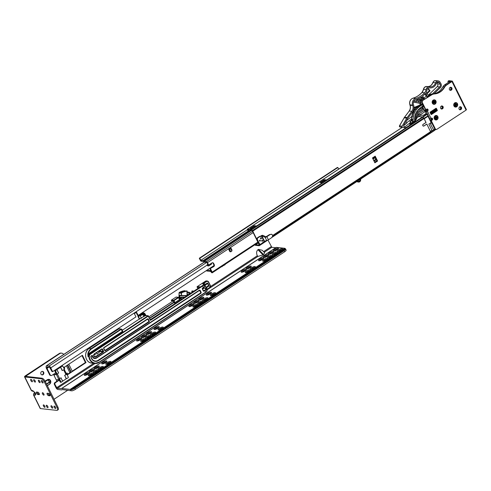 <?xml version="1.0" encoding="UTF-8"?>
<svg xmlns="http://www.w3.org/2000/svg" width="491" height="491" viewBox="0 0 491 491"><rect width="100%" height="100%" fill="white"/><g stroke="black" fill="none" stroke-linecap="round" stroke-linejoin="round"><path stroke-width="0.74" d="M99.096 351.016A1.062 0.933 -83.7 0 1 98.912 352.52L97.046 354.134L96.383 352.796M143.532 315.308A1.062 0.933 -83.7 0 1 143.268 316.677L139.714 319.089L138.382 316.388L142.372 314.866A1.062 0.933 -83.7 0 1 143.532 315.308M204.452 285.289L207.116 284.043A1.062 0.933 -83.7 0 1 208.012 285.854L205.385 287.984M88.368 373.964A2.191 0.614 -26.3 0 0 86.385 374.872A2.191 0.614 -26.3 0 0 86.035 375.118M92.388 374.406A2.191 0.614 -26.3 0 0 90.405 375.314A2.191 0.614 -26.3 0 0 90.062 375.56M93.272 370.742A2.191 0.614 -26.3 0 0 91.283 371.65A2.191 0.614 -26.3 0 0 90.939 371.896M97.292 371.184A2.191 0.614 -26.3 0 0 95.309 372.092A2.191 0.614 -26.3 0 0 94.959 372.338M98.175 367.52A2.191 0.614 -26.3 0 0 96.187 368.428A2.191 0.614 -26.3 0 0 95.843 368.673M102.196 367.962A2.191 0.614 -26.3 0 0 100.207 368.87A2.191 0.614 -26.3 0 0 99.863 369.115M105.798 362.505A2.191 0.614 -26.3 0 0 103.816 363.414A2.191 0.614 -26.3 0 0 103.466 363.659M109.818 362.947A2.191 0.614 -26.3 0 0 107.836 363.856A2.191 0.614 -26.3 0 0 107.492 364.101M140.659 339.588A2.191 0.614 -26.3 0 0 138.677 340.496A2.191 0.614 -26.3 0 0 138.333 340.742M144.679 340.03A2.191 0.614 -26.3 0 0 142.697 340.938A2.191 0.614 -26.3 0 0 142.353 341.184M145.563 336.366A2.191 0.614 -26.3 0 0 143.581 337.274A2.191 0.614 -26.3 0 0 143.231 337.52M149.583 336.808A2.191 0.614 -26.3 0 0 147.601 337.716A2.191 0.614 -26.3 0 0 147.257 337.961M150.467 333.143A2.191 0.614 -26.3 0 0 148.478 334.052A2.191 0.614 -26.3 0 0 148.135 334.297M154.487 333.585A2.191 0.614 -26.3 0 0 152.505 334.488A2.191 0.614 -26.3 0 0 152.155 334.739M158.09 328.129A2.191 0.614 -26.3 0 0 156.107 329.038A2.191 0.614 -26.3 0 0 155.764 329.283M162.11 328.571A2.191 0.614 -26.3 0 0 160.127 329.479A2.191 0.614 -26.3 0 0 159.784 329.725M192.951 305.212A2.191 0.614 -26.3 0 0 190.968 306.12A2.191 0.614 -26.3 0 0 190.625 306.366M196.977 305.654A2.191 0.614 -26.3 0 0 194.988 306.562A2.191 0.614 -26.3 0 0 194.645 306.807M197.855 301.99A2.191 0.614 -26.3 0 0 195.872 302.892A2.191 0.614 -26.3 0 0 195.528 303.143M201.875 302.431A2.191 0.614 -26.3 0 0 199.892 303.334A2.191 0.614 -26.3 0 0 199.549 303.585M202.758 298.767A2.191 0.614 -26.3 0 0 200.776 299.67A2.191 0.614 -26.3 0 0 200.426 299.915M206.779 299.209A2.191 0.614 -26.3 0 0 204.796 300.111A2.191 0.614 -26.3 0 0 204.446 300.357M210.381 293.753A2.191 0.614 -26.3 0 0 208.399 294.655A2.191 0.614 -26.3 0 0 208.055 294.907M214.407 294.195A2.191 0.614 -26.3 0 0 212.419 295.097A2.191 0.614 -26.3 0 0 212.075 295.349M245.248 270.836A2.191 0.614 -26.3 0 0 243.26 271.738A2.191 0.614 -26.3 0 0 242.916 271.989M249.268 271.278A2.191 0.614 -26.3 0 0 247.28 272.18A2.191 0.614 -26.3 0 0 246.936 272.425M250.146 267.613A2.191 0.614 -26.3 0 0 248.164 268.516A2.191 0.614 -26.3 0 0 247.82 268.761M254.166 268.055A2.191 0.614 -26.3 0 0 252.184 268.958A2.191 0.614 -26.3 0 0 251.84 269.203M262.679 259.377A2.191 0.614 -26.3 0 0 260.69 260.279A2.191 0.614 -26.3 0 0 260.347 260.525M266.699 259.819A2.191 0.614 -26.3 0 0 264.71 260.721A2.191 0.614 -26.3 0 0 264.367 260.966M267.577 256.155A2.191 0.614 -26.3 0 0 265.594 257.057A2.191 0.614 -26.3 0 0 265.25 257.302M271.603 256.597A2.191 0.614 -26.3 0 0 269.614 257.499A2.191 0.614 -26.3 0 0 269.271 257.744M272.48 252.933A2.191 0.614 -26.3 0 0 270.498 253.835A2.191 0.614 -26.3 0 0 270.148 254.08M276.501 253.374A2.191 0.614 -26.3 0 0 274.518 254.277A2.191 0.614 -26.3 0 0 274.174 254.522M277.384 249.704A2.191 0.614 -26.3 0 0 275.402 250.613A2.191 0.614 -26.3 0 0 275.052 250.858M281.404 250.146A2.191 0.614 -26.3 0 0 279.422 251.054A2.191 0.614 -26.3 0 0 279.072 251.3M281.294 250.226A2.897 0.81 153.7 0 1 277.538 251.515A2.897 0.81 153.7 0 1 278.544 249.925A2.897 0.81 153.7 0 1 281.374 248.679A2.897 0.81 153.7 0 1 282.509 249.06A2.897 0.81 153.7 0 1 281.294 250.226M282.079 249.618A2.191 0.614 -26.3 0 0 279.183 250.57A2.191 0.614 -26.3 0 0 278.244 251.515M276.39 253.448A2.897 0.81 153.7 0 1 272.634 254.737A2.897 0.81 153.7 0 1 273.64 253.147A2.897 0.81 153.7 0 1 276.47 251.901A2.897 0.81 153.7 0 1 277.605 252.282A2.897 0.81 153.7 0 1 276.39 253.448M277.176 252.84A2.191 0.614 -26.3 0 0 274.279 253.792A2.191 0.614 -26.3 0 0 273.34 254.737M271.486 256.67A2.897 0.81 153.7 0 1 267.736 257.959A2.897 0.81 153.7 0 1 268.737 256.37A2.897 0.81 153.7 0 1 271.572 255.124A2.897 0.81 153.7 0 1 272.701 255.504A2.897 0.81 153.7 0 1 271.486 256.67M272.272 256.063A2.191 0.614 -26.3 0 0 269.375 257.014A2.191 0.614 -26.3 0 0 268.436 257.959M266.582 259.892A2.897 0.81 153.7 0 1 262.832 261.181A2.897 0.81 153.7 0 1 263.839 259.592A2.897 0.81 153.7 0 1 266.668 258.346A2.897 0.81 153.7 0 1 267.798 258.726A2.897 0.81 153.7 0 1 266.582 259.892M267.374 259.285A2.191 0.614 -26.3 0 0 264.471 260.236A2.191 0.614 -26.3 0 0 263.532 261.181M277.268 249.784A2.897 0.81 153.7 0 1 273.518 251.073A2.897 0.81 153.7 0 1 274.524 249.483A2.897 0.81 153.7 0 1 277.354 248.237A2.897 0.81 153.7 0 1 278.483 248.618A2.897 0.81 153.7 0 1 277.268 249.784M278.059 249.176A2.191 0.614 -26.3 0 0 275.156 250.128A2.191 0.614 -26.3 0 0 274.224 251.073M272.37 253.006A2.897 0.81 153.7 0 1 268.614 254.295A2.897 0.81 153.7 0 1 269.62 252.705A2.897 0.81 153.7 0 1 272.45 251.46A2.897 0.81 153.7 0 1 273.585 251.84A2.897 0.81 153.7 0 1 272.37 253.006M273.156 252.399A2.191 0.614 -26.3 0 0 270.259 253.35A2.191 0.614 -26.3 0 0 269.32 254.295M267.466 256.228A2.897 0.81 153.7 0 1 263.716 257.517A2.897 0.81 153.7 0 1 264.717 255.928A2.897 0.81 153.7 0 1 267.546 254.682A2.897 0.81 153.7 0 1 268.681 255.062A2.897 0.81 153.7 0 1 267.466 256.228M268.252 255.621A2.191 0.614 -26.3 0 0 265.355 256.572A2.191 0.614 -26.3 0 0 264.416 257.517M262.562 259.451A2.897 0.81 153.7 0 1 258.812 260.739A2.897 0.81 153.7 0 1 259.819 259.15A2.897 0.81 153.7 0 1 262.648 257.904A2.897 0.81 153.7 0 1 263.777 258.284A2.897 0.81 153.7 0 1 262.562 259.451M263.354 258.843A2.191 0.614 -26.3 0 0 260.451 259.794A2.191 0.614 -26.3 0 0 259.512 260.739M254.056 268.129A2.897 0.81 153.7 0 1 250.306 269.418A2.897 0.81 153.7 0 1 251.306 267.828A2.897 0.81 153.7 0 1 254.142 266.582A2.897 0.81 153.7 0 1 255.271 266.963A2.897 0.81 153.7 0 1 254.056 268.129M254.841 267.521A2.191 0.614 -26.3 0 0 251.944 268.473A2.191 0.614 -26.3 0 0 251.005 269.418M249.152 271.351A2.897 0.81 153.7 0 1 245.402 272.64A2.897 0.81 153.7 0 1 246.408 271.05A2.897 0.81 153.7 0 1 249.238 269.805A2.897 0.81 153.7 0 1 250.367 270.185A2.897 0.81 153.7 0 1 249.152 271.351M249.944 270.744A2.191 0.614 -26.3 0 0 247.041 271.695A2.191 0.614 -26.3 0 0 246.101 272.64M245.132 270.909A2.897 0.81 153.7 0 1 241.382 272.198A2.897 0.81 153.7 0 1 242.382 270.609A2.897 0.81 153.7 0 1 245.218 269.363A2.897 0.81 153.7 0 1 246.347 269.743A2.897 0.81 153.7 0 1 245.132 270.909M245.917 270.302A2.191 0.614 -26.3 0 0 243.02 271.253A2.191 0.614 -26.3 0 0 242.081 272.198M250.036 267.687A2.897 0.81 153.7 0 1 246.279 268.976A2.897 0.81 153.7 0 1 247.286 267.386A2.897 0.81 153.7 0 1 250.115 266.14A2.897 0.81 153.7 0 1 251.251 266.521A2.897 0.81 153.7 0 1 250.036 267.687M250.821 267.079A2.191 0.614 -26.3 0 0 247.924 268.031A2.191 0.614 -26.3 0 0 246.985 268.976M214.291 294.269A2.897 0.81 153.7 0 1 210.541 295.557A2.897 0.81 153.7 0 1 211.541 293.968A2.897 0.81 153.7 0 1 214.377 292.722A2.897 0.81 153.7 0 1 215.506 293.102A2.897 0.81 153.7 0 1 214.291 294.269M215.083 293.661A2.191 0.614 -26.3 0 0 212.18 294.612A2.191 0.614 -26.3 0 0 211.24 295.557M206.668 299.283A2.897 0.81 153.7 0 1 202.912 300.572A2.897 0.81 153.7 0 1 203.918 298.982A2.897 0.81 153.7 0 1 206.748 297.736A2.897 0.81 153.7 0 1 207.883 298.117A2.897 0.81 153.7 0 1 206.668 299.283M207.454 298.675A2.191 0.614 -26.3 0 0 204.557 299.627A2.191 0.614 -26.3 0 0 203.618 300.572M201.764 302.505A2.897 0.81 153.7 0 1 198.008 303.794A2.897 0.81 153.7 0 1 199.015 302.204A2.897 0.81 153.7 0 1 201.844 300.958A2.897 0.81 153.7 0 1 202.979 301.339A2.897 0.81 153.7 0 1 201.764 302.505M202.55 301.897A2.191 0.614 -26.3 0 0 199.653 302.849A2.191 0.614 -26.3 0 0 198.714 303.794M196.86 305.727A2.897 0.81 153.7 0 1 193.11 307.016A2.897 0.81 153.7 0 1 194.111 305.427A2.897 0.81 153.7 0 1 196.946 304.181A2.897 0.81 153.7 0 1 198.076 304.561A2.897 0.81 153.7 0 1 196.86 305.727M197.646 305.12A2.191 0.614 -26.3 0 0 194.749 306.071A2.191 0.614 -26.3 0 0 193.81 307.016M192.84 305.285A2.897 0.81 153.7 0 1 189.09 306.58A2.897 0.81 153.7 0 1 190.091 304.985A2.897 0.81 153.7 0 1 192.92 303.739A2.897 0.81 153.7 0 1 194.055 304.119A2.897 0.81 153.7 0 1 192.84 305.285M193.626 304.678A2.191 0.614 -26.3 0 0 190.729 305.629A2.191 0.614 -26.3 0 0 189.79 306.574M197.744 302.063A2.897 0.81 153.7 0 1 193.988 303.352A2.897 0.81 153.7 0 1 194.995 301.762A2.897 0.81 153.7 0 1 197.824 300.517A2.897 0.81 153.7 0 1 198.959 300.897A2.897 0.81 153.7 0 1 197.744 302.063M198.53 301.456A2.191 0.614 -26.3 0 0 195.633 302.407A2.191 0.614 -26.3 0 0 194.694 303.352M202.648 298.841A2.897 0.81 153.7 0 1 198.892 300.13A2.897 0.81 153.7 0 1 199.898 298.54A2.897 0.81 153.7 0 1 202.728 297.294A2.897 0.81 153.7 0 1 203.863 297.675A2.897 0.81 153.7 0 1 202.648 298.841M203.434 298.233A2.191 0.614 -26.3 0 0 200.531 299.185A2.191 0.614 -26.3 0 0 199.598 300.13M210.271 293.827A2.897 0.81 153.7 0 1 206.521 295.116A2.897 0.81 153.7 0 1 207.521 293.526A2.897 0.81 153.7 0 1 210.357 292.28A2.897 0.81 153.7 0 1 211.486 292.661A2.897 0.81 153.7 0 1 210.271 293.827M211.056 293.219A2.191 0.614 -26.3 0 0 208.159 294.17A2.191 0.614 -26.3 0 0 207.22 295.116M161.999 328.651A2.897 0.81 153.7 0 1 158.249 329.94A2.897 0.81 153.7 0 1 159.25 328.344A2.897 0.81 153.7 0 1 162.085 327.098A2.897 0.81 153.7 0 1 163.215 327.485A2.897 0.81 153.7 0 1 161.999 328.651M162.785 328.037A2.191 0.614 -26.3 0 0 159.888 328.988A2.191 0.614 -26.3 0 0 158.949 329.934M154.377 333.659A2.897 0.81 153.7 0 1 150.62 334.948A2.897 0.81 153.7 0 1 151.627 333.358A2.897 0.81 153.7 0 1 154.456 332.112A2.897 0.81 153.7 0 1 155.592 332.493A2.897 0.81 153.7 0 1 154.377 333.659M155.162 333.051A2.191 0.614 -26.3 0 0 152.259 334.003A2.191 0.614 -26.3 0 0 151.326 334.948M149.473 336.881A2.897 0.81 153.7 0 1 145.717 338.176A2.897 0.81 153.7 0 1 146.723 336.58A2.897 0.81 153.7 0 1 149.552 335.335A2.897 0.81 153.7 0 1 150.688 335.721A2.897 0.81 153.7 0 1 149.473 336.881M150.258 336.274A2.191 0.614 -26.3 0 0 147.361 337.225A2.191 0.614 -26.3 0 0 146.422 338.17M144.569 340.11A2.897 0.81 153.7 0 1 140.819 341.398A2.897 0.81 153.7 0 1 141.819 339.803A2.897 0.81 153.7 0 1 144.649 338.557A2.897 0.81 153.7 0 1 145.784 338.943A2.897 0.81 153.7 0 1 144.569 340.11M145.354 339.496A2.191 0.614 -26.3 0 0 142.458 340.447A2.191 0.614 -26.3 0 0 141.518 341.392M140.549 339.668A2.897 0.81 153.7 0 1 136.793 340.957A2.897 0.81 153.7 0 1 137.799 339.361A2.897 0.81 153.7 0 1 140.629 338.115A2.897 0.81 153.7 0 1 141.764 338.502A2.897 0.81 153.7 0 1 140.549 339.668M141.334 339.054A2.191 0.614 -26.3 0 0 138.437 340.005A2.191 0.614 -26.3 0 0 137.498 340.957M145.453 336.439A2.897 0.81 153.7 0 1 141.696 337.734A2.897 0.81 153.7 0 1 142.703 336.139A2.897 0.81 153.7 0 1 145.532 334.893A2.897 0.81 153.7 0 1 146.668 335.279A2.897 0.81 153.7 0 1 145.453 336.439M146.238 335.832A2.191 0.614 -26.3 0 0 143.335 336.783A2.191 0.614 -26.3 0 0 142.402 337.728M150.35 333.217A2.897 0.81 153.7 0 1 146.6 334.506A2.897 0.81 153.7 0 1 147.607 332.916A2.897 0.81 153.7 0 1 150.436 331.671A2.897 0.81 153.7 0 1 151.566 332.051A2.897 0.81 153.7 0 1 150.35 333.217M151.142 332.61A2.191 0.614 -26.3 0 0 148.239 333.561A2.191 0.614 -26.3 0 0 147.3 334.506M157.979 328.209A2.897 0.81 153.7 0 1 154.223 329.498A2.897 0.81 153.7 0 1 155.23 327.902A2.897 0.81 153.7 0 1 158.059 326.656A2.897 0.81 153.7 0 1 159.194 327.043A2.897 0.81 153.7 0 1 157.979 328.209M158.765 327.595A2.191 0.614 -26.3 0 0 155.868 328.547A2.191 0.614 -26.3 0 0 154.929 329.492M109.708 363.027A2.897 0.81 153.7 0 1 105.952 364.316A2.897 0.81 153.7 0 1 106.958 362.726A2.897 0.81 153.7 0 1 109.788 361.474A2.897 0.81 153.7 0 1 110.923 361.861A2.897 0.81 153.7 0 1 109.708 363.027M110.493 362.419A2.191 0.614 -26.3 0 0 107.597 363.371A2.191 0.614 -26.3 0 0 106.657 364.316M105.688 362.585A2.897 0.81 153.7 0 1 101.932 363.874A2.897 0.81 153.7 0 1 102.938 362.284A2.897 0.81 153.7 0 1 105.768 361.032A2.897 0.81 153.7 0 1 106.903 361.419A2.897 0.81 153.7 0 1 105.688 362.585M106.473 361.977A2.191 0.614 -26.3 0 0 103.576 362.929A2.191 0.614 -26.3 0 0 102.637 363.874M98.059 367.599A2.897 0.81 153.7 0 1 94.309 368.888A2.897 0.81 153.7 0 1 95.309 367.293A2.897 0.81 153.7 0 1 98.145 366.047A2.897 0.81 153.7 0 1 99.274 366.433A2.897 0.81 153.7 0 1 98.059 367.599M98.851 366.986A2.191 0.614 -26.3 0 0 95.948 367.937A2.191 0.614 -26.3 0 0 95.009 368.882M102.079 368.041A2.897 0.81 153.7 0 1 98.329 369.33A2.897 0.81 153.7 0 1 99.335 367.734A2.897 0.81 153.7 0 1 102.165 366.489A2.897 0.81 153.7 0 1 103.294 366.875A2.897 0.81 153.7 0 1 102.079 368.041M102.871 367.428A2.191 0.614 -26.3 0 0 99.968 368.379A2.191 0.614 -26.3 0 0 99.029 369.324M97.181 371.264A2.897 0.81 153.7 0 1 93.425 372.552A2.897 0.81 153.7 0 1 94.432 370.957A2.897 0.81 153.7 0 1 97.261 369.711A2.897 0.81 153.7 0 1 98.396 370.097A2.897 0.81 153.7 0 1 97.181 371.264M97.967 370.656A2.191 0.614 -26.3 0 0 95.064 371.607A2.191 0.614 -26.3 0 0 94.131 372.552M93.155 370.822A2.897 0.81 153.7 0 1 89.405 372.11A2.897 0.81 153.7 0 1 90.412 370.521A2.897 0.81 153.7 0 1 93.241 369.269A2.897 0.81 153.7 0 1 94.37 369.655A2.897 0.81 153.7 0 1 93.155 370.822M93.947 370.214A2.191 0.614 -26.3 0 0 91.044 371.165A2.191 0.614 -26.3 0 0 90.105 372.11M92.277 374.486A2.897 0.81 153.7 0 1 88.521 375.775A2.897 0.81 153.7 0 1 89.528 374.185A2.897 0.81 153.7 0 1 92.357 372.939A2.897 0.81 153.7 0 1 93.493 373.32A2.897 0.81 153.7 0 1 92.277 374.486M93.063 373.878A2.191 0.614 -26.3 0 0 90.166 374.829A2.191 0.614 -26.3 0 0 89.227 375.775M88.257 374.044A2.897 0.81 153.7 0 1 84.501 375.333A2.897 0.81 153.7 0 1 85.508 373.743A2.897 0.81 153.7 0 1 88.337 372.497A2.897 0.81 153.7 0 1 89.472 372.878A2.897 0.81 153.7 0 1 88.257 374.044M89.043 373.436A2.191 0.614 -26.3 0 0 86.146 374.387A2.191 0.614 -26.3 0 0 85.207 375.333M51.144 375.535L50.542 375.468A1.412 1.24 -83.7 0 1 49.603 374.78L46.412 368.318A1.976 0.761 56.7 0 1 46.093 367.145L46.148 366.243A1.976 0.761 56.7 0 1 46.32 365.869A1.976 0.761 56.7 0 1 46.565 365.82L48.983 366.083A1.976 0.761 56.7 0 1 50.763 367.888L52.629 371.662L52.021 371.595L49.523 367.176L46.958 367.065L47.019 368.385L50.211 374.842A1.412 1.24 96.3 0 0 51.899 375.345L55.686 372.853M67.23 374.934L86.011 362.585L82.402 355.288L63.621 367.636M55.508 382.642A1.412 1.24 96.3 0 0 55.017 384.576L57.214 388.381L61.528 388.534A1.694 0.657 56.7 0 1 61.553 388.516A1.694 0.657 56.7 0 1 61.762 388.479L70.139 389.4A1.694 0.657 56.7 0 1 70.323 389.449L71.385 389.774A3.535 0.988 -26.3 0 0 74.914 388.234L75.454 389.326A3.535 0.988 153.7 0 1 71.925 390.867L62.302 389.572L61.927 389.848A1.694 0.657 56.7 0 1 61.903 389.866A1.694 0.657 56.7 0 1 61.694 389.909L57.754 389.473A1.976 0.761 56.7 0 1 55.974 387.669L54.415 384.508A1.412 1.24 -83.7 0 1 54.9 382.575L55.508 382.642L59.288 380.151M263.01 254.89L257.941 256.419L257.309 255.774C256.222 253.086 256.425 251.067 257.928 249.729L263.01 254.89L263.557 254.528L258.469 249.373L257.928 249.729M258.469 249.373L262.157 250.22L264.661 252.761L263.557 254.528M267.945 240.062L271.83 247.292L275.727 247.716M95.917 356.92A1.804 1.583 -83.7 0 1 94.382 353.821L101.735 348.984A0.706 0.62 -83.7 0 1 102.582 349.236L103.515 351.12A0.706 0.62 -83.7 0 1 103.27 352.084L95.917 356.92L95.598 356.595A1.448 1.27 96.3 0 1 94.37 354.103L101.766 349.261L94.438 354.06L94.738 354.698M139.26 315.866L137.842 316.327L139.321 319.046M203.74 287.573L204.047 288.199M225.277 264.232A0.706 0.62 -83.7 0 1 224.958 264.796L224.497 264.747M221.772 266.533L224.958 264.796M222.233 266.588A0.706 0.62 -83.7 0 1 221.65 266.613M136.516 313.301L137.541 315.369L138.149 315.437L136.553 312.215A1.27 0.491 56.7 0 1 136.651 313.215A1.27 0.491 56.7 0 1 136.627 313.227L136.651 313.215M136.553 312.215L134.374 313.651L135.97 316.873L52.629 371.662M138.149 315.437L213.861 265.662M54.9 382.575L59.116 379.801M67.058 374.584L71.164 371.883M72.251 371.171L85.403 362.524L81.972 355.576M75.454 389.326L284.627 251.822L284.086 250.723A3.535 0.988 -26.3 0 0 285.578 248.974A3.535 0.988 -26.3 0 0 285.572 248.962L284.94 248.36A1.694 0.657 56.7 0 0 284.755 248.305L276.378 247.384A1.694 0.657 56.7 0 0 276.169 247.427A1.694 0.657 56.7 0 1 276.169 247.427L61.578 388.504M286.112 250.06A3.535 0.988 153.7 0 1 286.118 250.072A3.535 0.988 153.7 0 1 284.627 251.822M74.914 388.234L284.086 250.723M207.116 284.043L206.515 283.976A1.062 0.933 -83.7 0 1 206.969 283.896L207.576 283.964M137.842 316.327L138.382 316.388M141.027 315.161L141.77 314.805A1.062 0.933 -83.7 0 1 142.224 314.725L142.832 314.786M85.403 362.524L86.011 362.585M121.387 329.252L122.621 331.83L89.276 353.747A2.829 2.486 96.3 0 0 88.006 356.583L87.779 353.999L88.245 354.085A3.179 2.793 -83.7 0 1 88.963 353.422L122.302 331.505L121.252 329.375L91.565 348.892A7.598 6.678 96.3 0 0 88.245 354.085L88.006 356.583L88.846 356.675A2.829 2.486 -83.7 0 1 90.117 353.839L147.969 315.805L145.68 315.639L144.931 314.148A1.768 1.553 96.3 0 0 142.82 313.522L140.045 315.51L142.881 313.645A1.626 1.43 -83.7 0 1 144.82 314.222L145.367 315.314L144.925 315.474L144.151 314.357L144.925 315.474A0.356 0.313 96.3 0 1 144.802 315.958L145.68 315.639M182.253 298.902L181.768 298.945M150.43 319.751L150.393 320.384L148.288 316.13L90.436 354.158A2.473 2.173 96.3 0 0 89.325 356.644A7.598 6.678 96.3 0 0 99.194 362.094L205.686 292.09L204.95 290.598L204.133 291.132A0.706 0.62 -83.7 0 1 203.292 290.887L202.36 288.996A0.706 0.62 -83.7 0 1 202.605 288.033L203.421 287.499L202.685 286.007L150.393 320.384L150.62 319.702A0.356 0.313 96.3 0 1 150.43 319.751L150.43 319.751A0.356 0.313 96.3 0 1 150.283 319.684L202.366 285.682A2.829 0.792 -26.3 0 0 203.206 284.105A2.473 0.694 153.7 0 1 203.937 282.724L206.116 281.288L205.447 281.214L197.278 286.591L199.954 286.885L199.745 287.278L181.989 298.951L179.46 298.909M139.205 315.627L139.96 315.787L138.879 315.474L139.057 315.842M104.749 350.267A0.356 0.313 96.3 0 0 105.129 350.328L148.712 321.685A0.356 0.313 96.3 0 0 148.828 321.2L147.901 319.316A0.356 0.313 96.3 0 0 147.539 319.156M148.712 321.685L149.025 322.004A0.706 0.62 96.3 0 0 149.27 321.04L148.337 319.156A0.706 0.62 96.3 0 0 147.496 318.905L103.969 347.794M104.601 350.402L103.675 348.518A0.706 0.62 96.3 0 1 103.914 347.554L103.902 347.837A0.356 0.313 96.3 0 0 103.779 348.322L104.601 350.402A0.706 0.62 96.3 0 0 105.448 350.654L149.025 322.004M103.816 348.395L104.945 350.378M200.549 292.961L200.868 293.28L98.458 360.603A5.867 5.155 -83.7 0 1 90.872 356.662A0.706 0.62 -83.7 0 1 91.185 355.926L91.762 355.834L91.166 356.208A0.356 0.313 96.3 0 0 91.007 356.576A5.511 4.842 96.3 0 0 95.199 361.02A5.511 4.842 96.3 0 0 98.145 360.284L200.549 292.961A0.356 0.313 96.3 0 0 200.672 292.476L199.739 290.592A0.356 0.313 96.3 0 0 199.383 290.433M200.868 293.28A0.706 0.62 96.3 0 0 201.114 292.317L200.181 290.433A0.706 0.62 96.3 0 0 199.334 290.181L96.432 358.105M91.737 355.558A0.706 0.62 -83.7 0 1 92.652 356.012A2.897 2.547 96.3 0 0 96.383 357.865L96.365 358.148A3.253 2.854 -83.7 0 1 94.628 358.583A3.253 2.854 -83.7 0 1 92.179 356.073A0.356 0.313 96.3 0 0 91.786 355.809M91.909 355.797L91.234 356.165M121.24 329.044A1.062 0.411 56.7 0 1 122.265 330.007A1.062 0.411 56.7 0 1 122.345 330.842L122.241 330.903M173.476 301.296L174.078 302.695L173.041 302.652M179.16 298.503L179.338 295.189L179.81 295.557L179.761 298.301A5.653 4.965 -83.7 0 1 179.804 298.092A1.27 1.117 -83.7 0 1 180.915 297.098L184.622 297.202M179.761 298.301L179.503 299.001M184.831 297.061L180.915 297.098M184.677 290.899L187.028 291.157A19.775 17.381 96.3 0 0 181.774 292.759A0.497 0.436 96.3 0 0 181.504 293.213L181.59 295.539L187.231 295.484M186.918 295.686L181.498 295.742A0.356 0.313 -83.7 0 1 181.179 295.392L179.338 295.189L181.425 295.735M181.467 295.404L181.222 293.201L179.074 292.967A0.706 0.62 96.3 0 1 179.46 292.317L184.788 290.697A19.99 17.566 96.3 0 0 179.46 292.317L181.602 292.55A19.99 17.566 -83.7 0 1 186.942 290.93L187.046 294.71A0.423 0.374 -83.7 0 0 187.415 295.134L187.771 295.128M188.814 294.44L188.845 292.599A0.356 0.313 -83.7 0 1 189.274 292.268L189.299 292.274M208.7 265.079L207.484 262.617A1.129 0.436 56.7 0 0 206.465 261.58L204.385 261.353L203.605 260.789A1.412 0.546 56.7 0 0 203.188 260.592L200.807 260.328L199.8 258.291L199.297 258.235L200.303 260.273A1.062 0.411 56.7 0 0 201.255 261.243L203.642 261.5L204.422 262.065A1.412 0.546 56.7 0 0 204.833 262.268L206.92 262.495L208.196 265.023L207.196 264.913L207.644 265.821L208.65 265.932A1.062 0.411 -123.3 0 0 208.779 265.907A1.062 0.411 -123.3 0 0 208.7 265.079L211.425 263.286A1.062 0.411 56.7 0 1 211.504 264.115A1.062 0.411 56.7 0 1 211.375 264.146M207.03 270.154L209.774 270.455A2.682 1.037 56.7 0 1 211.523 271.83L210.001 268.669L213.272 266.521A1.412 1.24 96.3 0 0 213.757 264.588L214.26 264.643L213.659 263.428A1.412 1.24 -83.7 0 0 211.971 262.93L211.425 263.286M214.26 264.643A1.412 1.24 -83.7 0 1 213.775 266.576L213.272 266.521M210.001 268.669L213.775 266.576M210.504 268.724L212.186 272.131A0.847 0.325 56.7 0 1 212.253 272.793A0.847 0.325 56.7 0 1 212.143 272.818L211.952 272.793A0.847 0.325 56.7 0 1 211.363 272.309A1.626 0.626 56.7 0 0 210.228 271.37L206.926 271.007A1.412 0.546 56.7 0 1 206.306 270.627M228.665 249.256L229.868 251.687L230.77 251.785L231.862 251.067L230.66 248.636L229.757 248.538L228.665 249.256L229.573 249.354L230.77 251.785M231.605 250.545L232.047 250.257L230.844 247.82L229.757 248.538M200.807 260.328L247.372 229.714M338.686 169.143L337.882 167.517L337.378 167.462L199.297 258.235M199.8 258.291L337.882 167.517M213.757 264.588L213.155 263.372A1.412 1.24 96.3 0 0 212.468 262.74M231.457 250.257L230.488 248.059M231.543 250.201L232.047 250.257M230.66 248.636L229.573 249.354M207.767 264.152L207.196 264.913M423.303 126.003A0.884 0.773 -83.7 0 1 423.15 126.009L423.469 126.04A0.884 0.773 96.3 0 0 423.936 125.923L426.796 124.045L430.441 131.416L431.988 130.403L428.864 124.094L431.135 122.603L428.017 116.287L427.968 115.367L428.017 116.287L424.206 118.797L425.942 122.511M422.929 117.226L426.974 114.366A0.356 0.313 96.3 0 0 426.55 114.237L422.463 116.926A0.847 0.325 -123.3 0 0 422.463 116.926L418.651 116.508M423.089 124.395L426.047 122.523M423.187 124.401A0.884 0.773 96.3 0 0 423.469 126.04A0.951 0.841 96.3 0 1 423.291 126.077M431.988 130.403L434.725 130.213L434.517 129.182M431.35 122.204L431.135 122.603M423.942 118.3L428.177 115.753L427.968 115.367M434.848 130.011L434.645 130.391A0.847 0.325 56.7 0 0 434.725 130.213L434.713 129.581M255.081 244.641L258.886 245.113L258.947 244.309L252.405 231.071L251.478 230.156L247.789 229.751L248.293 230.954L248.243 229.8M418.62 116.643A0.921 0.356 56.7 0 1 418.688 116.545A0.921 0.356 56.7 0 1 418.805 116.527L422.493 116.932A0.847 0.325 56.7 0 1 422.88 117.171L423.702 118.012A0.847 0.325 56.7 0 1 424.077 118.54L426.016 122.462L423.156 124.34A0.951 0.841 96.3 0 0 423.966 125.984L426.826 124.106L430.57 131.674A0.847 0.325 56.7 0 1 430.705 132.177L430.662 132.92A0.847 0.325 56.7 0 1 430.589 133.079A0.847 0.325 56.7 0 1 430.484 133.104M375.192 156.156L372.466 157.949L374.872 162.809L377.597 161.023L375.192 156.156L375.099 157.764L375.811 159.207L376.91 160.275L375.21 156.832M376.91 160.275L377.597 161.023M255.559 244.322L255.658 244.708L255.32 244.481M255.658 244.708L258.291 242.977M255.719 244.512L258.229 242.861M248.164 229.849L248.599 230.101L248.612 231.568L247.446 229.886A0.921 0.356 56.7 0 1 247.378 229.168A0.921 0.356 56.7 0 1 247.489 229.144L251.177 229.549A0.847 0.325 56.7 0 1 251.57 229.794L252.392 230.629A0.847 0.325 56.7 0 1 252.767 231.163L259.26 244.297A0.847 0.325 56.7 0 1 259.395 244.8L259.352 245.543A0.847 0.325 56.7 0 1 259.279 245.703A0.847 0.325 56.7 0 1 259.174 245.727L255.486 245.322A0.921 0.356 56.7 0 1 254.847 244.794M325.662 180.584L326.619 179.952L324.275 179.694L319.917 182.56L322.262 182.818L322.943 182.37M255.67 226.596L256.627 225.97L254.277 225.713L249.919 228.579L252.264 228.837L252.945 228.389M403.301 127.359L405.983 127.654L415.785 121.209L414.453 121.062M248.599 230.101L248.937 229.88M325.871 180.449L324.576 180.301L320.967 182.677M255.872 226.461L254.577 226.32L250.969 228.689M415.036 121.7L414.017 121.59M254.577 226.32L254.277 225.713M324.576 180.301L324.275 179.694M357.81 180.927A4.947 4.345 96.3 0 0 358.399 181.271A1.412 1.24 96.3 0 0 360.142 180.123A4.947 4.345 96.3 0 0 360.185 179.368M360.609 179.086A5.444 4.781 -83.7 0 1 360.572 180.179L358.577 182.063L357.878 181.983A2.117 1.866 -83.7 0 1 357.405 181.842A5.653 4.965 -83.7 0 1 356.877 181.541L358.043 181.909A2.117 1.866 96.3 0 0 360.658 180.191A5.653 4.965 96.3 0 0 360.695 179.031M358.669 181.363A1.412 1.24 96.3 0 0 359.977 180.105A4.947 4.345 96.3 0 0 360.013 179.479M260.156 241.069A0.528 0.466 96.3 0 0 259.708 240.154A0.528 0.466 96.3 0 0 260.156 241.069M259.905 240.087A0.528 0.466 -83.7 0 1 259.794 241.124M262.39 241.21A0.528 0.466 96.3 0 0 261.942 240.295A0.528 0.466 96.3 0 0 262.39 241.21M262.139 240.228A0.528 0.466 -83.7 0 1 262.028 241.265M268.411 239.792L271.523 237.748L272.536 236.374A0.706 0.62 -83.7 0 0 272.603 235.576L272.155 234.661A0.706 0.62 -83.7 0 0 271.523 234.324L269.528 234.563L265.938 236.797L262.654 235.287L261.838 235.821L265.122 237.331A1.412 0.399 -26.3 0 0 266.877 236.693L268.411 239.792A1.412 0.399 153.7 0 1 266.65 240.437L264.133 241.517L261.396 235.981L260.31 236.699L259.653 236.343L257.474 237.773A1.412 1.24 96.3 0 0 256.989 239.706L258.818 243.413A1.412 1.24 96.3 0 0 259.757 244.101L260.261 244.156A1.412 1.24 -83.7 0 1 259.322 243.468L257.493 239.761A1.412 1.24 -83.7 0 1 257.978 237.828L260.156 236.398M271.345 234.305A0.706 0.62 96.3 0 0 271.02 234.268M271.523 234.324L269.528 234.563M270.032 234.618L266.877 236.693M264.575 241.357L261.838 235.821L261.396 235.981M264.133 241.517L261.016 243.972A1.412 1.24 -83.7 0 1 260.261 244.156M262.654 235.287A1.412 0.399 153.7 0 0 260.893 235.925L260.162 236.41M261.194 238.779A0.528 0.466 96.3 0 0 260.739 237.865A0.528 0.466 96.3 0 0 261.194 238.779M260.942 237.797A0.528 0.466 -83.7 0 1 260.825 238.829M265.938 236.797L265.122 237.331L266.65 240.437M433.179 100.152A2.259 1.989 -83.7 0 1 435.1 104.043A2.259 1.989 -83.7 0 1 433.179 100.152M435.13 115.784A2.259 1.989 -83.7 0 1 437.051 119.675A2.259 1.989 -83.7 0 1 435.13 115.784M454.74 102.895A2.259 1.989 -83.7 0 1 456.661 106.786A2.259 1.989 -83.7 0 1 454.74 102.895M443.085 106.688A1.59 1.399 -83.7 0 1 440.636 108.302A1.59 1.399 -83.7 0 1 443.085 106.688M441.489 109.039A1.59 1.399 96.3 0 0 441.832 105.909M450.64 87.226A1.59 1.399 -83.7 0 1 450.296 90.356M451.892 88.006A1.59 1.399 -83.7 0 1 449.443 89.62A1.59 1.399 -83.7 0 1 451.892 88.006M461.509 107.468A1.59 1.399 -83.7 0 1 459.06 109.076A1.59 1.399 -83.7 0 1 461.509 107.468M459.914 109.812A1.59 1.399 96.3 0 0 460.257 106.688M444.146 87.263A7.064 6.211 -83.7 0 1 446.319 84.918L446.724 84.961A7.064 6.211 96.3 0 0 444.545 87.306L444.146 87.263A14.135 12.422 -83.7 0 1 439.789 91.952A14.135 12.422 -83.7 0 1 434.069 93.885L434.467 93.934A7.064 6.211 96.3 0 0 431.614 94.898L431.208 94.855A7.064 6.211 -83.7 0 1 434.069 93.885M444.545 87.306A14.135 12.422 -83.7 0 1 440.188 92.001A14.135 12.422 -83.7 0 1 434.467 93.934M429.717 118.773L426.354 111.5L427.409 111.113L431.018 118.411L431.288 118.233A1.062 0.933 -83.7 0 1 432.19 120.056L431.81 120.307A0.706 0.62 96.3 0 0 431.564 121.271L431.159 121.228A0.706 0.62 -83.7 0 1 431.405 120.264L431.81 120.307M435.996 129.403A1.412 1.24 -83.7 0 1 434.86 128.71L435.259 128.752L431.564 121.271M435.259 128.752A1.412 1.24 96.3 0 0 436.953 129.25L466.094 110.094L451.966 81.518L452.328 81.095L448.934 80.684L448.283 81.113L451.567 81.469L446.319 84.918M446.724 84.961L451.966 81.518M425.826 109.395A0.706 0.62 -83.7 0 1 425.151 109.07L421.935 102.564A1.412 1.24 -83.7 0 1 422.426 100.63L431.614 94.898M422.825 100.673A1.412 1.24 96.3 0 0 422.34 102.607L421.935 102.564M425.151 109.07L425.556 109.112L422.34 102.607M425.556 109.112A0.706 0.62 96.3 0 0 426.397 109.364L426.783 109.112A1.062 0.933 96.3 0 1 427.679 110.935L427.409 111.113M437.18 110.733L431.46 114.495A0.356 0.313 -83.7 0 1 431.037 114.366L430.134 112.543A0.356 0.313 -83.7 0 1 430.257 112.058L435.977 108.302A0.356 0.313 -83.7 0 1 436.401 108.425L437.303 110.248A0.356 0.313 -83.7 0 1 437.18 110.733L436.775 110.69A0.356 0.313 96.3 0 0 436.898 110.205L435.996 108.382A0.356 0.313 96.3 0 0 435.953 108.315M434.86 128.71L431.159 121.228M431.65 118.092A1.062 0.933 -83.7 0 1 431.785 120.013L431.405 120.264M425.863 111.052L427.28 110.892A1.062 0.933 96.3 0 0 427.145 108.971M422.426 100.63L431.208 94.855M431.08 114.434L436.775 110.69M431.018 118.411L429.956 118.797M426.354 111.5L425.261 111.408L426.397 114.157L426.084 113.525L423.635 115.139A0.706 0.62 96.3 0 1 423.322 115.238L420.67 115.262A0.356 0.313 96.3 0 1 420.523 114.606L425.2 111.531M466.346 109.622L466.094 110.094M448.308 82.439L448.215 82.255A1.412 0.546 -123.3 0 1 448.105 81.144A1.412 0.546 -123.3 0 1 448.283 81.113M459.785 106.805A1.485 1.301 -83.7 0 1 459.478 109.597M459.613 109.689A1.485 1.301 96.3 0 0 461.166 107.91A1.485 1.301 96.3 0 0 459.938 106.75M450.167 87.349A1.485 1.301 -83.7 0 1 449.866 90.141M450.002 90.227A1.485 1.301 96.3 0 0 451.548 88.454A1.485 1.301 96.3 0 0 450.308 87.288M441.188 108.91A1.485 1.301 96.3 0 0 442.741 107.13A1.485 1.301 96.3 0 0 441.507 105.97M441.36 106.031A1.485 1.301 -83.7 0 1 441.053 108.818M413.109 122.014A1.234 1.086 96.3 0 0 414.152 121.375M411.458 120.792L411.581 119.872M421.168 104.344L420.934 104.884L421.873 104.988L420.75 105.725A21.199 18.633 96.3 0 0 416.448 109.567A12.717 11.176 96.3 0 0 413.428 116.244A21.199 18.633 96.3 0 0 413.134 120.976A1.234 1.086 96.3 0 0 413.189 121.332A0.356 0.313 96.3 0 0 413.44 121.559A1.234 1.086 -83.7 0 1 413.44 121.559L412.434 121.449M411.624 120.811L411.722 119.927M422.432 106.473L423.408 106.633A0.706 0.62 96.3 0 0 422.567 106.387L421.444 107.124A19.572 17.203 96.3 0 0 417.467 110.671A11.097 9.752 -83.7 0 0 414.834 116.496A19.572 17.203 96.3 0 0 414.551 119.706A1.234 1.086 -83.7 0 1 413.459 121.559L411.077 123.026L410.899 122.738L409.199 123.48L409.715 124.346L413.68 121.559M423.408 106.633L422.119 104.018L421.143 103.846M421.873 104.988A0.706 0.62 96.3 0 0 422.119 104.018M422.15 100.808L424.764 99.09L423.26 98.924L420.646 100.643L422.15 100.808A1.062 0.933 96.3 0 0 421.787 102.257L420.278 102.091L421.18 103.914A0.706 0.62 -83.7 0 1 420.934 104.884M424.212 110.045L425.752 110.285L421.787 102.257M425.752 110.285A0.356 0.313 96.3 0 0 426.176 110.407L427.649 109.444M434.701 129.55L435.308 129.618L435.112 129.065M435.308 129.618A0.356 0.313 96.3 0 0 435.732 129.747L436.192 129.44L435.793 129.397M450.941 81.954A1.062 0.933 96.3 0 0 450.64 82.083L449.13 81.917L444.668 84.851L446.178 85.017L450.64 82.083M445.754 85.342A5.653 4.965 -83.7 0 1 446.172 85.017A0.356 0.313 96.3 0 0 446.172 85.017L444.662 84.851A0.356 0.313 96.3 0 0 444.662 84.851A5.653 4.965 96.3 0 0 442.913 86.852L444.3 87.005M429.042 95.125L430.932 95.039L429.109 95.076A1.062 0.933 96.3 0 0 428.668 95.72L428.422 96.684M431.552 118.116L432.258 118.902M435.051 129.102L434.652 129.059M431.927 118.865L431.454 119.172A1.062 0.933 96.3 0 0 430.969 120.092L430.945 121.265M434.94 128.851L434.24 129.421A1.062 0.737 80.1 0 1 433.97 129.556A1.062 0.737 80.1 0 1 433.191 129.035L430.687 124.518M431.773 122.468L431.086 123.038A1.062 0.737 80.1 0 0 430.938 124.475M434.756 128.967L431.601 122.584M431.301 122.676L431.699 122.32M431.632 113.802A1.344 0.374 -26.3 0 0 431.675 113.82A1.344 0.374 -26.3 0 0 431.742 113.832A1.344 0.374 -26.3 0 0 432.019 113.82M432.184 113.709L431.497 113.654M432.111 113.028C431.159 113.869 431.546 113.838 433.265 112.924L434.081 112.414M433.792 111.696C433.995 112.464 433.166 113.12 431.294 113.66L431.534 113.636M431.055 113.476L431.264 113.587C433.13 113.047 433.964 112.396 433.756 111.629M431.534 113.666L432.712 113.36M433.393 112.912L433.835 112.329M423.064 111.175L418.234 114.354L423.119 111.15L425.807 110.438M431.552 113.783L431.135 113.74M435.308 108.744L436.395 110.941M436.493 110.88L435.407 108.677M430.294 112.034L431.38 114.237M427.053 86.514A3.535 3.106 96.3 0 0 426.882 86.49A3.535 3.106 96.3 0 0 424.758 87.128A3.535 3.106 96.3 0 0 423.438 89.43A5.653 4.965 -83.7 0 1 421.984 92.498L424.592 92.787A21.487 18.885 -83.7 0 1 415.705 98.452A4.947 4.345 96.3 0 0 414.238 99.213A4.947 4.345 96.3 0 0 412.587 105.105L412.747 105.583A5.653 4.965 -83.7 0 1 411.832 111.316L407.186 117.49A6.009 5.278 96.3 0 0 406.769 118.128L402.129 126.169A0.706 0.62 96.3 0 0 402.51 127.237L405.726 127.948M433.989 93.775L440.292 87.76A3.179 2.793 96.3 0 0 440.85 83.513A3.179 2.793 96.3 0 0 440.838 83.488L439.961 82.058A2.829 2.486 96.3 0 0 438.211 80.905A2.829 2.486 96.3 0 0 436.898 81.168A2.829 2.486 96.3 0 0 435.572 82.807A6.009 5.278 -83.7 0 1 429.963 86.846A6.009 5.278 -83.7 0 1 429.668 86.803A3.535 3.106 96.3 0 0 429.49 86.778A3.535 3.106 96.3 0 0 426.053 89.718A5.653 4.965 96.3 0 1 424.592 92.787M428.201 95.266L437.193 86.68A2.117 1.866 96.3 0 0 437.555 83.838L440.065 84.114L439.187 82.678A1.768 1.553 96.3 0 0 436.444 83.145A7.064 6.211 -83.7 0 1 429.846 87.895A7.064 6.211 -83.7 0 1 429.496 87.846A2.473 2.173 96.3 0 0 426.931 90.332A8.126 7.144 -83.7 0 1 426.163 92.492L428.6 95.813M414.005 107.535L420.1 104.976M420.155 104.939A4.382 3.854 -83.7 0 1 419.995 103.349L413.459 102.097M417.448 110.69L421.407 108.094L421.1 107.351M421.407 108.094L422.745 108.241L422.113 106.682M413.962 108.321L414.496 109.904M415.705 113.519L416.81 116.79L417.786 116.017L417.111 114.004A1.768 1.553 -83.7 0 1 417.81 111.813L423.31 108.302M420.916 103.448L419.995 103.349M424.377 94.517L426.599 94.763L425.525 93.302A22.611 19.873 96.3 0 1 422.469 96.187L423.506 97.218L422.708 97.85L421.646 96.795A22.611 19.873 96.3 0 1 415.932 99.538A3.885 3.419 -83.7 0 0 413.532 104.921A6.714 5.898 96.3 0 1 412.544 111.985L407.984 118.043A7.42 6.518 96.3 0 0 407.469 118.828L403.762 125.254A0.847 0.743 -83.7 0 0 404.222 126.531L405.1 126.727L409.199 123.48M426.599 94.763L425.611 95.542L426.949 95.69L423.917 98.096L422.579 97.948L423.291 98.66L420.253 100.011L418.019 101.784L420.308 102.22M428.146 96.868L426.955 95.751M415.46 121.173A2.117 1.866 -83.7 0 1 415.632 120.013M432.362 93.965L439.703 86.956L437.193 86.68M440.065 84.114A2.117 1.866 -83.7 0 1 439.703 86.956M415.49 101.299L419.578 98.059M422.708 97.85L420.406 97.599M413.974 101.011L416.724 101.539L419.541 99.299L422.579 97.948M412.495 112.046L412.778 112.893M403.639 125.616L406.941 123.002L406.18 121.737A0.706 0.62 -83.7 0 1 406.088 121.222M406.358 120.749L411.519 116.662A0.706 0.62 -83.7 0 1 411.808 116.533M414.68 120.172L415.724 119.344L416.313 117.183L416.012 117.423L415.183 114.962M414.723 117.281L416.012 117.423M406.757 122.695L411.587 118.871M410.396 122.682L410.899 122.738L409.813 121.707L410.396 122.682M422.745 108.241L423.15 107.971M420.425 99.931L420.928 100.434M424.433 99.053L423.291 98.66M423.917 98.096L424.856 99.029M427.354 97.39L427.023 97.353M416.251 119.473L415.724 119.344L416.251 119.473L416.834 118.043L418.424 116.784A0.847 0.743 96.3 0 0 418.713 115.772L417.982 113.605A0.706 0.62 -83.7 0 1 418.264 112.727L423.788 109.26M413.968 108.259L417.614 106.725M420.897 103.411L413.49 101.999M420.253 100.011L419.541 99.299M421.247 99.569L421.646 99.961M415.478 108.744L414.275 109.248M437.555 83.838L436.763 82.549M428.471 89.166L429.527 90.829L426.832 93.155L427.109 93.578L426.796 93.149L429.349 90.712L428.195 89.141L428.569 88.816L428.195 89.141M423.573 109.235L423.181 108.284M399.84 126.936L402.51 127.237L247.489 229.144M402.129 126.169L399.514 125.886A0.706 0.62 96.3 0 0 399.901 126.954L402.172 127.457L399.877 126.948L399.416 125.892L404.075 117.975M413.815 110.886L413.557 110.107M416.834 118.043L416.313 117.183M415.552 119.055L414.637 118.043M413.14 119.068L409.813 121.707M414.963 118.079L414.613 118.356M413.121 119.534L410.31 121.762M410.568 123.971L411.077 123.026M429.545 90.632L426.796 93.149M429.386 90.718L428.226 89.141L428.569 88.816L430.036 90.817L427.195 93.529M427.035 97.599L426.949 95.69M416.497 115.876L417.786 116.017M437.776 117.343A1.946 1.706 96.3 0 0 434.406 118.116A1.946 1.706 96.3 0 0 437.776 117.343M435.72 118.343L434.781 118.294L434.707 117.791L435.566 117.331L435.634 116.263L436.082 116.158L436.462 117.122L437.401 117.171L437.481 117.674L436.622 118.135L436.554 119.203L436.1 119.307L435.456 117.662L436.462 117.122M436.082 116.471L435.456 117.662L436.082 116.158M435.566 117.331L435.456 117.662L436.622 118.135M437.137 117.281L435.456 117.662L436.1 118.988M436.554 119.203L435.456 117.662L436.462 118.908M434.983 117.779L435.456 117.662L434.781 118.294M435.044 118.184L435.456 117.662M435.394 100.741A1.946 1.706 96.3 0 0 432.884 103.454A1.946 1.706 96.3 0 0 435.394 100.741M434.112 102.828L433.289 103.368L432.982 103L433.492 102.091L433.044 101.171L433.375 100.808L434.167 101.367L434.989 100.827L435.296 101.195L434.787 102.103L435.235 103.024L434.903 103.386L433.504 102.03L434.167 101.367M433.528 101.066L433.504 102.03L433.375 100.808M433.265 101.355L433.289 103.368M434.787 102.103L433.504 102.03L435.069 101.379M435.296 101.195L433.504 102.03L434.817 101.085M434.75 103.128L433.504 102.03L435.235 103.024M435.014 102.84L433.504 102.03L433.461 103.116M457.373 104.387A1.946 1.706 96.3 0 0 454.028 105.295A1.946 1.706 96.3 0 0 457.373 104.387M455.353 105.467L454.408 105.461L454.316 104.957L455.163 104.46L455.194 103.392L455.642 103.27L456.053 104.215L456.992 104.227L457.09 104.724L456.243 105.221L456.213 106.289L455.765 106.412L455.065 104.773L456.053 104.215M455.654 103.583L455.065 104.773L455.642 103.27M455.163 104.46L455.065 104.773L456.243 105.221M456.734 104.35L455.065 104.773L455.752 106.099M456.213 106.289L455.065 104.773L456.108 106.001M454.592 104.933L455.065 104.773L454.408 105.461M454.672 105.332L455.065 104.773M43.662 372.239A1.768 1.553 96.3 0 0 40.937 374.032A1.768 1.553 96.3 0 0 43.662 372.239M41.858 374.842A1.768 1.553 96.3 0 0 42.238 371.374M39.163 393.487A1.412 0.546 56.7 0 1 39.268 394.592A1.412 0.546 56.7 0 1 39.096 394.629L37.752 394.482A1.412 0.546 56.7 0 1 36.481 393.193A1.412 0.546 56.7 0 1 36.377 392.082A1.412 0.546 56.7 0 1 36.555 392.051L37.893 392.199A1.412 0.546 56.7 0 1 39.163 393.487M43.938 394.181A1.412 0.546 56.7 0 1 43.331 393.316A1.412 0.546 56.7 0 1 43.251 393.138M42.514 393.856A1.412 0.546 -123.3 0 0 43.963 395.108A1.412 0.546 -123.3 0 0 43.852 394.003A1.412 0.546 -123.3 0 0 42.41 392.745A1.412 0.546 -123.3 0 0 42.514 393.856M39.974 381.673A1.412 0.546 56.7 0 1 39.366 380.807A1.412 0.546 56.7 0 1 39.286 380.623M38.55 381.341A1.412 0.546 -123.3 0 0 39.998 382.599A1.412 0.546 -123.3 0 0 39.888 381.489A1.412 0.546 -123.3 0 0 38.445 380.237A1.412 0.546 -123.3 0 0 38.55 381.341M52.592 407.211A1.412 0.546 56.7 0 1 51.991 406.345A1.412 0.546 56.7 0 1 51.905 406.161M51.168 406.879A1.412 0.546 -123.3 0 0 52.617 408.138A1.412 0.546 -123.3 0 0 52.512 407.027A1.412 0.546 -123.3 0 0 51.064 405.775A1.412 0.546 -123.3 0 0 51.168 406.879M35.278 381.157A1.412 0.546 56.7 0 1 34.677 380.292A1.412 0.546 56.7 0 1 34.591 380.108M33.861 380.826A1.412 0.546 -123.3 0 0 35.303 382.084A1.412 0.546 -123.3 0 0 35.199 380.973A1.412 0.546 -123.3 0 0 33.75 379.721A1.412 0.546 -123.3 0 0 33.861 380.826M47.903 406.695A1.412 0.546 56.7 0 1 47.296 405.83A1.412 0.546 56.7 0 1 47.216 405.646M46.479 406.364A1.412 0.546 -123.3 0 0 47.928 407.622A1.412 0.546 -123.3 0 0 47.817 406.511A1.412 0.546 -123.3 0 0 46.375 405.259A1.412 0.546 -123.3 0 0 46.479 406.364M32.265 380.826A1.412 0.546 56.7 0 1 31.657 379.96A1.412 0.546 56.7 0 1 31.577 379.776M32.185 380.642A1.412 0.546 56.7 0 1 32.289 381.752A1.412 0.546 56.7 0 1 30.841 380.494A1.412 0.546 56.7 0 1 30.737 379.39A1.412 0.546 56.7 0 1 32.185 380.642M44.89 406.364A1.412 0.546 56.7 0 1 44.282 405.498A1.412 0.546 56.7 0 1 44.196 405.314M44.804 406.18A1.412 0.546 56.7 0 1 44.908 407.291A1.412 0.546 56.7 0 1 43.466 406.032A1.412 0.546 56.7 0 1 43.355 404.928A1.412 0.546 56.7 0 1 44.804 406.18M55.612 407.542A1.412 0.546 56.7 0 1 55.004 406.677A1.412 0.546 56.7 0 1 54.924 406.493M55.526 407.358A1.412 0.546 56.7 0 1 55.636 408.469A1.412 0.546 56.7 0 1 54.188 407.211A1.412 0.546 56.7 0 1 54.084 406.106A1.412 0.546 56.7 0 1 55.526 407.358M42.987 382.004A1.412 0.546 56.7 0 1 42.379 381.139A1.412 0.546 56.7 0 1 42.3 380.955M42.907 381.82A1.412 0.546 56.7 0 1 43.012 382.931A1.412 0.546 56.7 0 1 41.563 381.673A1.412 0.546 56.7 0 1 41.459 380.568A1.412 0.546 56.7 0 1 42.907 381.82M37.752 394.482L38.574 393.942A1.412 0.546 56.7 0 1 37.298 392.653A1.412 0.546 56.7 0 1 37.101 392.106M47.823 393.285A1.412 0.546 -123.3 0 0 49.296 395.12L50.088 395.206M63.695 354.447A3.535 3.106 96.3 0 0 61.608 353.158A3.535 3.106 96.3 0 0 59.718 353.624L25.501 376.352L42.054 378.223A3.535 1.363 56.7 0 1 45.233 381.452L57.852 406.99A3.535 1.363 56.7 0 1 58.116 409.758L57.3 410.292A3.535 1.363 -123.3 0 0 57.036 407.524L57.852 406.99M38.574 393.942L39.366 394.034M48.48 395.66A1.412 0.546 56.7 0 1 47.308 394.555A1.412 0.546 56.7 0 1 47.099 393.26A1.412 0.546 56.7 0 1 47.277 393.23L48.615 393.377A1.412 0.546 56.7 0 1 49.787 394.476A1.412 0.546 56.7 0 1 49.99 395.771A1.412 0.546 56.7 0 1 49.818 395.807L48.48 395.66L49.296 395.12M57.3 410.292A3.535 1.363 -123.3 0 1 56.864 410.378L40.44 408.58A2.117 0.595 153.7 0 1 40.176 408.444L33.492 394.911A2.117 0.595 153.7 0 0 33.756 395.046L40.44 408.58M45.233 381.452L44.411 381.986L57.036 407.524M44.411 381.986A3.535 1.363 -123.3 0 0 41.238 378.764L24.814 376.959A2.117 0.595 153.7 0 1 24.55 376.824A2.117 0.595 153.7 0 1 25.446 375.775L59.215 353.569A3.535 3.106 -83.7 0 1 61.105 353.103L61.608 353.158M60.866 382.188A0.706 0.491 -99.9 0 1 60.166 381.93L58.816 379.193L60.964 377.837L62.615 381.182L61.614 382.053A0.706 0.491 80.1 0 1 60.921 381.795L59.564 379.064M55.06 371.595L56.41 374.332L57.165 374.197L55.808 371.46L55.06 371.595A0.706 0.491 -99.9 0 1 55.158 370.637L56.152 369.76A1.412 0.399 -26.3 0 1 56.483 369.508M63.051 366.525A0.706 0.675 140.7 0 1 63.13 366.648L64.487 369.385L62.283 370.521L60.632 367.176L62.013 366.126A0.706 0.675 -39.3 0 1 62.86 366.286L63.051 366.525A0.706 0.675 140.7 0 0 62.204 366.36M66.893 374.246L68.243 376.984A0.706 0.675 140.7 0 1 67.918 377.917L66.34 378.727L64.689 375.388L66.893 374.246L66.438 374.148M55.158 370.637L56.907 369.625L58.558 372.97L57.165 374.197M55.906 370.502A0.706 0.491 80.1 0 0 55.808 371.46M60.025 367.182A1.412 0.399 -26.3 0 1 60.442 366.943L62.013 366.126M64.689 375.388L66.236 378.788L62.701 381.114L60.964 377.837M58.644 372.908L56.907 369.625M56.987 369.563L60.528 367.237L62.185 370.582M61.044 377.769L59.669 378.678A1.412 0.399 153.7 0 1 58.705 379.162L56.324 380.028L53.918 375.167L56.299 374.302A1.412 0.399 -26.3 0 0 56.379 374.271M63.627 369.827L65.96 374.541A1.412 0.399 -26.3 0 0 66.537 374.013L67.107 372.939L67.347 374.394M64.585 375.443L65.96 374.541M46.627 384.281L49.591 382.336A2.117 0.816 -123.3 0 1 49.751 383.993A2.117 2.117 0 0 0 50.696 382.047L50.315 380.617C49.652 379.598 48.726 379.426 47.535 380.095L47.216 379.77C48.609 379.034 49.695 379.261 50.469 380.451L50.616 380.758C51.113 382.133 50.733 383.324 49.468 384.33L47.345 385.73M64.253 368.919L64.702 368.078L63.922 368.238M70.802 372.123L67.371 365.175M72.422 371.515L68.82 364.224M71.336 372.233L67.727 364.936M56.238 373.982L53.777 374.909M53.482 374.302L53.918 375.167M69.882 372.724L66.445 365.777M67.408 373.547L66.862 373.399M67.703 374.16L67.402 373.553M53.912 375.173L56.919 381.249M64.702 368.084L64.272 367.213M64.401 367.471L63.947 367.421M63.916 367.446L64.204 368.023M67.844 390.179L54.035 399.257M35.284 393.444A1.412 1.24 96.3 0 0 35.021 395.187C35.769 395.138 35.868 394.482 35.321 393.205L32.768 390.627A1.412 1.24 -83.7 0 0 33.658 391.309L33.701 391.315M49.603 374.78L50.211 374.842M56.582 387.737L93.732 363.309M210.369 286.634L257.309 255.774M263.569 251.656L271.198 246.642M47.019 368.385L48.953 367.115M57.214 388.381L95.119 363.463M206.797 290.04L257.941 256.419L257.327 255.823M50.763 367.888L207.171 265.066M48.983 366.083L206.607 262.464M46.565 365.82L204.403 262.053M71.385 389.774L285.572 248.962L286.118 250.072M71.256 389.774L285.535 248.906M70.465 389.51L285.075 248.428M70.139 389.4L284.755 248.305M61.762 388.479L276.378 247.384M264.207 252.3L271.83 247.292M46.903 367.968L48.308 367.047M55.017 384.576L54.415 384.508M70.894 390.597L70.323 389.449M204.459 288.266L204.01 287.358M204.962 285.075L206.14 287.468M140.217 315.903L141.396 318.291M141.77 314.805L142.372 314.866M95.364 354.932L94.818 353.827M96.383 357.865L199.334 290.181M103.914 347.554L147.496 318.905M99.25 362.333L205.686 292.09A3.179 0.89 -26.3 0 0 207.03 290.512L206.294 289.021A3.179 0.89 153.7 0 1 204.95 290.598L204.637 290.273A2.829 0.792 -26.3 0 0 205.471 288.696A2.473 0.694 153.7 0 1 206.103 287.382M202.605 288.033L202.464 288.8A0.356 0.313 96.3 0 1 202.587 288.321L203.421 287.499A3.179 0.89 -26.3 0 0 204.759 285.922L204.023 284.43A3.179 0.89 153.7 0 1 202.685 286.007L202.366 285.682M95.131 354.465L93.75 355.367L95.125 354.447M103.27 352.084L102.95 351.765L95.598 356.595L94.137 356.435M100.041 350.396L100.33 350.979L103.073 351.28A0.356 0.313 96.3 0 1 102.95 351.765L100.207 351.464L99.2 352.121M99.292 351.636L99.949 351.206L99.728 350.605M148.429 316.001L150.197 319.58M145.072 314.025L145.79 315.566A0.356 0.313 -83.7 0 1 146.152 315.609M145.919 315.517L145.612 315.118M144.802 315.958L142.728 317.143M139.604 318.862L122.351 330.204L139.297 319.046M122.492 331.394L122.83 331.431A0.356 0.313 -83.7 0 1 122.449 331.37M122.621 331.83L122.83 331.431M88.963 353.422L90.436 354.158M206.607 289.647A2.117 0.595 153.7 0 1 207.257 289.125L209.442 287.695A1.768 1.553 96.3 0 0 210.05 285.277L208.546 282.239A1.768 1.553 96.3 0 0 206.435 281.613L204.256 283.043L204.993 284.535L207.061 283.172A0.706 0.62 96.3 0 1 207.908 283.424L208.841 285.308A0.706 0.62 96.3 0 1 208.595 286.278L206.527 287.634L207.245 289.408A2.473 0.694 -26.3 0 0 206.693 289.825M206.889 291.046A2.829 0.792 153.7 0 1 205.741 292.329M209.442 287.695L207.312 289.365M179.718 298.7L179.35 298.884M173.446 302.769L149.651 318.413M199.616 287.339L197.155 287.069L197.861 288.499M87.779 353.999A7.948 6.984 -83.7 0 1 91.246 348.573L120.933 329.056L118.92 328.835L89.233 348.352A7.948 6.984 96.3 0 0 85.741 356.908A7.948 6.984 96.3 0 0 91.749 363.095L94.929 363.444A7.948 6.984 -83.7 0 1 88.846 356.675L89.325 356.644M91.565 348.892L89.166 348.395M207.03 290.512C207.417 290.813 206.981 291.433 205.717 292.366L99.182 362.383A7.948 6.984 -83.7 0 1 94.929 363.444L99.194 362.094M179.344 298.872L182.075 298.878L199.677 287.321M142.82 313.522L142.5 313.203A2.117 1.866 -83.7 0 1 143.636 312.92L142.967 312.847A2.117 1.866 96.3 0 0 141.831 313.129L138.996 314.989L139.671 315.062L142.5 313.203L141.764 313.172M145.999 315.523L145.084 313.976L143.636 312.92A2.117 1.866 -83.7 0 1 145.035 313.952L144.931 314.148M144.82 314.222L144.385 314.381A1.27 1.117 96.3 0 0 142.93 313.89M143.427 313.755A1.27 1.117 -83.7 0 1 144.151 314.357L143.795 314.486A0.988 0.872 96.3 0 0 142.611 314.136L141.138 315.105M142.881 313.645L140.101 315.75M143.599 316.143L144.336 315.578L143.795 314.486M138.849 315.394L138.879 315.474A0.356 0.313 96.3 0 1 138.996 314.989L138.922 315.056M139.671 315.062A0.356 0.313 96.3 0 0 139.548 315.547L139.984 315.388L139.671 315.062M143.544 313.761L140.076 315.787L139.61 315.67A0.356 0.313 96.3 0 0 139.843 315.842L139.708 315.823M150.264 319.653L148.435 315.952A0.356 0.356 0 0 0 148.159 315.756A0.356 0.313 -83.7 0 0 147.969 315.805L148.392 315.928A0.356 0.313 -83.7 0 0 148.159 315.756L145.98 315.517M144.336 315.578L144.692 315.449A0.356 0.313 -83.7 0 1 144.569 315.934L144.311 315.676M119.282 328.872A0.356 0.313 96.3 0 0 118.92 328.835L118.853 328.878M121.357 329.179A0.356 0.313 96.3 0 0 120.933 329.056L121.357 329.179M103.515 351.12L103.073 351.28L102.146 349.396L101.643 349.34M204.342 288.027L202.66 289.131M203.483 290.776L204.637 290.273M206.68 287.002L207.435 286.351M207.061 283.172L205.042 284.774M204.336 285.056A2.117 0.595 153.7 0 1 204.993 284.535L204.974 284.823A2.473 0.694 -26.3 0 0 204.422 285.234M204.618 286.456A2.829 0.792 153.7 0 1 203.47 287.738M204.759 285.922C205.146 286.222 204.71 286.842 203.446 287.775L202.654 288.272M202.501 288.874L203.292 290.887M203.434 290.752A0.356 0.313 96.3 0 0 203.814 290.813L204.133 291.132M99.974 351.108L100.33 350.979A0.356 0.313 -83.7 0 1 100.207 351.464L99.949 351.206M102.582 349.236L102.146 349.396A0.356 0.313 96.3 0 0 101.784 349.236M94.824 356.791C93.554 356.085 93.413 355.183 94.413 354.097L94.382 353.821M208.687 282.11L210.05 285.277M210.191 285.154A2.117 1.866 -83.7 0 1 209.491 287.929M206.435 281.613L206.116 281.288A2.117 1.866 -83.7 0 1 208.65 282.043L210.197 285.105L209.467 287.971L206.38 290.242M197.204 286.652L205.404 281.226L206.582 280.932A2.117 1.866 96.3 0 0 205.447 281.214L205.379 281.263M207.662 283.976L207.466 283.583L207.46 283.951M206.907 283.896L206.232 284.111M203.937 282.724L204.256 283.043A2.117 0.595 -26.3 0 0 203.348 284.056M206.281 287.345L206.527 287.634A2.117 0.595 -26.3 0 0 205.612 288.647M197.836 288.512L197.106 287.051A0.356 0.356 0 0 1 197.229 286.597L197.278 286.591A0.356 0.313 96.3 0 0 197.155 287.069L197.124 286.99M199.954 286.885A0.356 0.313 96.3 0 0 199.825 287.352M208.546 282.239L207.251 281.005L206.582 280.932M203.624 284.228A0.356 0.313 96.3 0 0 203.206 284.105M203.63 290.856L202.36 288.996M207.11 283.43A0.356 0.313 -83.7 0 1 207.466 283.583L207.908 283.424M207.141 283.424A0.356 0.313 -83.7 0 1 207.263 283.565L206.791 283.645M208.841 285.308L208.399 285.467A0.356 0.313 -83.7 0 1 208.276 285.952L208.595 286.278M208.233 285.584A0.356 0.313 -83.7 0 1 208.074 285.928L207.975 285.885M103.675 348.518L103.945 347.831L147.668 319.144M105.129 350.328L105.448 350.654M148.828 321.2L149.27 321.04M148.337 319.156L147.901 319.316M91.007 356.576L91.185 355.926M95.199 361.02C92.946 360.627 91.565 359.154 91.05 356.595L90.872 356.662M92.652 356.012L92.179 356.073M98.145 360.284L98.458 360.603M200.672 292.476L201.114 292.317M200.181 290.433L199.739 290.592M171.371 300.553A0.356 0.313 96.3 0 0 171.605 300.725A0.356 0.356 0 0 1 171.451 300.081L171.494 300.075A0.356 0.313 96.3 0 0 171.371 300.553M171.42 300.136L175.974 297.11L171.494 300.075L173.673 300.314L178.196 297.337L176.017 297.098A0.356 0.313 -83.7 0 1 176.379 297.141M173.513 301.364L172.881 300.719L173.992 300.633L174.949 302.579L179.473 299.608L178.509 297.663L173.992 300.633L173.673 300.314A0.356 0.313 -83.7 0 0 173.55 300.793L174.514 302.738A0.356 0.313 96.3 0 0 174.937 302.867L175.005 302.818M174.078 302.695L174.98 302.855A0.356 0.356 0 0 1 174.747 302.91L172.949 302.714M178.65 297.534L179.497 299.884A0.356 0.356 0 0 0 179.62 299.43L178.614 297.466A0.356 0.313 -83.7 0 0 178.38 297.294L176.201 297.055A0.356 0.356 0 0 0 175.974 297.11L175.944 297.147M173.562 302.315L173.967 302.358M174.017 302.395A0.356 0.313 96.3 0 0 173.9 302.751M178.196 297.337L178.663 297.485A0.356 0.356 0 0 0 178.38 297.294A0.356 0.313 -83.7 0 0 178.196 297.337M179.608 299.492A0.356 0.313 -83.7 0 1 179.528 299.829M180.841 298.81A5.653 4.965 -83.7 0 1 180.946 298.215A1.27 1.117 -83.7 0 1 182.051 297.227L182.149 297.448A1.062 0.933 96.3 0 0 181.228 298.276A5.444 4.781 96.3 0 0 181.13 298.841M179.804 298.092L181.228 298.276M190.839 293.109L189.305 292.476L189.109 294.25M186.918 295.692L181.59 295.539M186.954 290.936A0.356 0.313 -83.7 0 1 187.194 291.273L187.046 294.71M189.133 292.611L187.2 292.421M187.206 292.041L189.121 292.249M179.436 292.317L179.049 292.961L178.988 298.147M187.163 294.502L188.501 294.649M187.132 294.71L188.121 294.901M188.194 294.852L187.157 294.735M184.278 297.429L182.149 297.448M179.368 298.853A0.595 0.522 -83.7 0 1 179.283 298.516L179.724 298.528M193.368 291.451L191.871 291.157L193.577 291.114L192.085 290.948L191.877 292.433M187.194 291.273L187.415 295.134M181.504 293.213L181.222 293.201A0.706 0.62 -83.7 0 1 181.602 292.55L181.774 292.759M178.963 298.098L179.074 292.955M186.948 290.93L187.108 291.286M187.206 292.028L189.305 292.476M191.846 292.452L191.895 291.163M212.186 272.131L257.861 242.106M207.484 262.617L253.153 232.593M206.465 261.58L252.521 231.31M204.385 261.353L251.638 230.291M204.281 261.304L251.564 230.218M203.605 260.789L248.299 231.408M203.188 260.592L248.053 231.101M209.774 270.455L210.614 269.909M213.659 263.428L213.155 263.372M434.633 130.232L430.668 132.84M430.638 131.827L432.516 130.594M427.231 114.544L427.9 115.293M427.729 115.367L426.998 114.55A0.847 0.325 56.7 0 0 426.55 114.237L425.218 114.096M420.443 115.238L418.706 116.385M430.638 133.03L434.645 130.391A0.847 0.325 56.7 0 1 434.541 130.416M259.352 245.543L267.27 240.338M271.818 237.343L430.662 132.92M259.395 244.8L260.365 244.162M263.108 242.364L264.766 241.271M272.665 236.079L430.705 132.177M259.26 244.297L259.598 244.076M272.585 235.533L430.57 131.674M252.767 231.163L424.077 118.54M252.392 230.629L423.702 118.012M251.57 229.794L422.88 117.171M251.177 229.549L422.493 116.932M325.803 180.492L323.078 182.284M255.805 226.504L253.086 228.297M418.479 116.735L418.805 116.527M248.734 231.488L250.858 230.089M248.741 231.359L250.705 230.07M375.284 156.66L372.681 158.372M372.835 158.691L375.001 157.261M375.099 157.764L373.043 159.115M373.755 160.557L375.811 159.207M376.229 159.747L374.062 161.171M377.174 160.483L374.565 162.196M360.572 180.179A1.909 1.676 -83.7 0 1 358.221 181.725A5.444 4.781 -83.7 0 1 357.387 181.204M357.16 181.357A5.653 4.965 96.3 0 0 358.043 181.909L358.221 181.725M258.818 243.413L259.322 243.468M257.493 239.761L256.989 239.706M257.474 237.773L257.978 237.828M426.004 110.96L425.347 111.389M427.28 110.892L427.679 110.935M431.785 120.013L432.19 120.056M436.898 110.205L437.303 110.248M436.401 108.425L435.996 108.382M431.098 114.452L431.46 114.495M423.77 98.709A6.18 5.432 96.3 0 0 423.463 98.949M444.594 84.9L442.913 86.852A14.135 12.422 -83.7 0 1 438.291 92.02A14.135 12.422 -83.7 0 1 432.307 93.965A7.064 6.211 96.3 0 0 429.422 94.873M412.188 121.222L413.189 121.332M420.75 105.725L419.24 105.559A21.199 18.633 96.3 0 0 414.938 109.401L416.448 109.567M424.666 110.242A0.356 0.313 -83.7 0 1 424.242 110.119L422.469 106.529A0.706 0.62 96.3 0 0 422.438 106.467M444.625 84.857L444.619 84.863A0.356 0.356 0 0 0 444.619 84.863L449.13 81.917A1.062 0.933 96.3 0 1 449.701 81.776L450.904 81.905M428.661 95.745L429.38 94.88L433.037 94.045M449.062 81.96L449.701 81.776M428.373 96.721L428.625 95.727L429.711 95.837M421.339 104.27L420.235 102.073L420.646 100.643A1.062 0.933 96.3 0 0 420.278 102.091L420.247 102.018M431.644 119.049A0.356 0.313 -83.7 0 1 431.644 119.055L431.706 120.068M432.27 119.123L431.644 119.055M421.186 104.282L419.173 105.602M413.428 116.244L411.918 116.079A21.199 18.633 96.3 0 0 411.611 120.283M414.938 109.401A12.717 11.176 96.3 0 0 411.918 116.079L414.938 109.401M423.217 98.93L420.572 100.692M412.059 116.115L411.568 120.473M418.234 114.36A0.356 0.313 96.3 0 1 418.246 114.354L420.523 114.606M436.217 111.058L435.56 110.984M435.48 110.678L436.309 110.77M426.053 89.718L423.432 89.454M429.49 86.778L426.882 86.49L424.647 87.153L421.984 92.498A21.487 18.885 -83.7 0 1 413.091 98.163A4.947 4.345 96.3 0 0 411.624 98.924A4.947 4.345 96.3 0 0 409.973 104.822L409.924 104.663M412.587 105.105L409.973 104.822L410.132 105.295L412.747 105.583M438.211 80.905L435.597 80.622A2.829 2.486 96.3 0 0 434.283 80.88A2.829 2.486 96.3 0 0 432.958 82.519L432.933 82.598M439.187 82.678L436.873 82.427M435.572 82.807L432.958 82.519A6.009 5.278 -83.7 0 1 427.722 86.582M416.699 111.69L417.81 111.813M411.832 111.316L409.224 111.034L404.154 117.84L399.514 125.886M407.186 117.49L404.467 117.355M406.769 118.128L404.044 117.865L409.224 111.034C410.451 109.278 410.752 107.369 410.132 105.295L410.077 105.142M416.061 119.62L414.6 120.78M413.606 121.565L411.028 123.609M428.612 88.871L430.036 90.817M427.072 93.173L429.932 90.81M415.822 113.863L417.111 114.004M421.867 92.529C419.332 95.303 416.386 97.187 413.023 98.169A0.847 0.381 -106 0 1 413.091 98.163L415.705 98.452M409.107 111.181L409.107 111.058C410.347 109.29 410.654 107.351 410.028 105.246L409.868 104.767C409.23 102.453 409.776 100.514 411.513 98.949L413.023 98.169A0.847 0.381 -106 0 0 412.956 98.206M433.117 112.635L432.577 110.997L431.945 111.31L432.669 112.77L433.117 112.635M433.553 112.329L433.627 112.286A3.32 0.933 153.7 0 1 433.565 112.316L433.154 112.777M433.854 110.162L432.884 110.665A3.535 0.988 153.7 0 1 432.804 110.714A3.535 0.988 153.7 0 1 432.731 110.757L433.449 112.218A3.535 0.988 -26.3 0 0 433.528 112.169A3.535 0.988 -26.3 0 0 433.602 112.126L434.609 111.641L433.866 110.248M433.694 110.052L434.609 111.641L433.627 112.286L432.7 110.463L433.461 109.959M430.988 111.586L430.509 111.991L431.202 113.433L431.693 113.446M434.793 109.358L434.308 109.708L435.026 111.169L435.376 110.831M435.4 111.107L435.081 111.156L434.486 109.284M434.842 109.051L435.548 110.475L435.947 110.174L435.468 110.678M431.884 110.997L432.559 110.555A3.32 0.933 -26.3 0 0 432.7 110.463M434.56 109.266L435.394 111.187M432.043 111.027L431.601 111.359L432.712 112.826L432.399 112.955A3.32 0.933 153.7 0 1 432.24 113.016L431.859 113.249M435.4 110.549L435.216 110.874M434.897 109.014L435.646 110.598M434.302 109.432L433.903 109.916A3.535 0.988 153.7 0 1 433.798 110.009L433.86 110.137M434.523 111.469A3.535 0.988 -26.3 0 0 434.627 111.377L435.173 111.273L434.615 111.561L433.743 109.769M433.344 110.223L434.154 112.077M433.381 110.223L434.038 111.973L434.455 111.991M431.54 111.224L431.601 111.359A3.535 0.988 153.7 0 1 431.429 111.439L432.154 112.899A3.535 0.988 -26.3 0 0 432.325 112.82L432.755 112.844M432.559 110.555L432.54 110.941M432.031 111.015L432.651 112.752L433.123 112.801M430.343 112.003L431.196 113.421L430.472 111.923M431.38 111.322L431.11 111.69L431.828 113.151L432.399 112.955M431.012 111.567L431.841 113.292L432.24 113.028M431.663 113.47L431.239 113.452M435.13 111.273L434.639 111.525M434.105 112.071L433.639 112.267M434.891 116.349A1.915 1.682 96.3 0 0 434.621 118.822M435.848 119.663L434.363 118.11C434.332 116.643 434.971 115.87 436.272 115.796A1.946 1.706 96.3 0 0 435.861 119.663L435.879 119.663M432.939 100.71A1.915 1.682 96.3 0 0 432.669 103.19M434.332 100.164A1.946 1.706 96.3 0 0 433.891 104.024A1.946 1.706 96.3 0 0 433.909 104.031L432.835 103.448C432.019 101.625 432.516 100.532 434.32 100.164L434.351 100.164M454.5 103.454A1.915 1.682 96.3 0 0 455.47 106.768L455.488 106.774M455.458 106.768L453.985 105.289C453.917 103.785 454.549 102.993 455.881 102.907A1.946 1.706 96.3 0 0 454.23 105.933M24.814 376.959L31.504 390.486L32.768 390.627M35.021 395.187L33.756 395.046A1.412 1.24 96.3 0 1 34.247 393.113L35.082 393.205A2.473 0.694 153.7 0 1 34.892 392.622M60.166 381.93L60.921 381.795M50.696 382.047A2.117 2.025 175.2 0 0 50.505 381.347L50.616 380.758M46.479 383.974L49.438 382.029L49.591 382.336A2.117 0.595 -26.3 0 0 50.505 381.347L50.352 381.047A2.117 2.025 175.2 0 0 47.535 380.095A2.117 0.816 -123.3 0 1 49.438 382.029A2.117 0.595 -26.3 0 0 50.352 381.047L50.469 380.451M57.367 374.019L59.669 378.678M58.705 379.162L56.299 374.302M66.537 374.013L64.296 369.484M45.289 381.568L47.535 380.095M37.562 392.162L37.193 392.407M45.086 381.169L47.216 379.77M34.812 392.487L34.456 392.72A1.412 0.546 -123.3 0 0 34.278 392.757L33.492 394.911M34.456 392.72L34.247 393.113M31.504 390.486A1.412 1.24 96.3 0 0 32.437 391.174L31.234 390.351A2.117 0.595 -26.3 0 0 31.504 390.486M59.718 353.624L59.215 353.569M25.949 375.83L26.275 376.493M35.561 393.359L35.358 393.764L35.143 393.119A1.412 0.399 -26.3 0 0 35.321 393.205M35.143 393.119L34.996 392.812A1.412 0.399 -26.3 0 0 35.174 392.904M41.238 378.764L42.054 378.223M46.32 365.869L204.324 261.991M61.553 388.516L276.169 247.427M149.645 318.395L173.415 302.769M139.027 315.842L138.83 315.449A0.356 0.356 0 0 1 138.953 315.001L142.967 312.847M91.749 363.095C85.176 362.775 83.298 351.759 89.19 348.358L118.877 328.841A0.356 0.356 0 0 1 119.11 328.786L121.124 329.007A0.356 0.356 0 0 1 121.4 329.203L122.64 331.48M204.023 284.43L203.36 284.093M202.654 289.113L204.336 288.008M207.233 283.411L204.109 285.652M206.294 289.021L205.661 288.647M94.628 358.583L96.408 358.142L199.506 290.42M173.127 300.909L148.877 316.848M173.857 302.118L149.51 318.125M171.605 300.725L173.096 300.891L174.096 302.358M179.78 295.557L181.492 295.742M212.253 272.793L258.119 242.64M208.779 265.907L211.504 264.115M207.509 265.754L207.061 264.845M431.436 122.253L427.956 115.311L426.74 114.194L425.31 114.035M420.419 115.238L418.713 116.355M259.279 245.703L267.663 240.191M271.658 237.564L430.589 133.079M247.378 229.168L402.436 127.23M248.685 231.549L250.907 230.095M325.717 180.51L322.992 182.296M255.719 226.523L252.994 228.315M360.682 180.197L360.719 179.012M357.878 181.983L357.393 181.836M271.185 234.262L271.689 234.317M466.45 109.677L452.328 81.095M425.617 109.413L426.022 109.456M448.762 80.714L448.105 81.144M425.912 110.978L425.261 111.408M423.911 98.593L423.322 99.041M422.002 106.185L424.199 110.094A0.356 0.356 0 0 0 424.476 110.291L425.985 110.457M432.301 93.965C436.843 93.658 440.366 91.289 442.864 86.864M431.607 119.074L431.663 120.092M435.542 129.79L434.774 129.71M411.568 119.755A1.234 1.234 0 0 0 411.139 120.651M414.889 109.413L421.192 104.258M435.597 80.622L434.185 80.898L432.853 82.531C431.742 85.33 429.907 86.668 427.348 86.557M429.134 87.821L429.846 87.895M427.17 93.566L430.048 90.817L428.594 88.834M416.172 119.589L414.564 120.86M432.571 110.984L433.295 112.445L432.712 112.826M431.202 113.433L431.847 113.28M435.253 108.775L435.947 110.174M430.988 113.501L431.307 113.421M60.688 382.274L61.436 382.145M49.751 383.993L47.289 385.613M34.775 392.432L34.278 392.757M34.996 392.812L33.652 391.309L32.437 391.174M24.55 376.824L31.234 390.351"/></g></svg>
